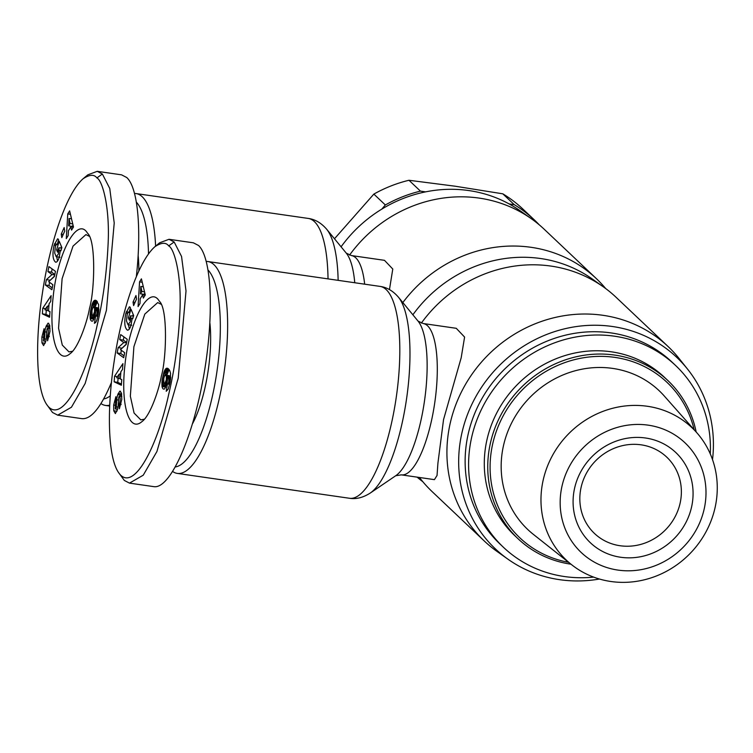 <?xml version="1.0" encoding="UTF-8"?>
<svg xmlns="http://www.w3.org/2000/svg" width="753" height="753" viewBox="0 0 753 753"><rect width="100%" height="100%" fill="white"/><g stroke="black" fill="none" stroke-linecap="round" stroke-linejoin="round"><path stroke-width="1.13" d="M155.607 246.118A107.03 31.88 -81.8 0 0 136.095 193.568A107.03 31.88 -81.8 0 0 134.542 193.465M389.461 289.585L392.784 269.037L384.482 260.331L351.397 255.559A76.448 22.769 -81.8 0 1 364.668 284.182M349.552 255.116A133.789 124.989 -46.6 0 1 531.665 218.954A133.789 124.989 -46.6 0 1 544.334 229.373L596.329 278.591A133.789 124.989 -46.6 0 1 605.685 288.55M341.081 246.815A131.879 123.2 -46.6 0 1 381.846 209.089A131.879 123.2 -46.6 0 1 425.558 191.874A131.879 123.2 -46.6 0 1 509.169 203.95A131.879 123.2 -46.6 0 1 520.624 211.113L531.665 218.954M412.879 314.792A131.879 123.2 -46.6 0 1 592.423 279.09L603.454 286.931A133.789 124.989 -46.6 0 1 616.133 297.341L668.118 346.559A133.789 124.989 -46.6 0 1 679.215 358.654L687.649 369.243A131.879 123.2 -46.6 0 1 712.517 459.612M402.846 302.565A133.789 124.989 -46.6 0 1 596.329 278.591M72.552 351.256L68.984 351.886L62.292 345.081L58.555 328.214L62.104 278.714L73.022 246.118L85.917 234.597L89.165 236.216M59.007 250.335L58.856 247.784L57.548 252.17L56.597 249.902L59.195 241.205L61.878 247.605L60.918 250.805L60.381 250.194L59.223 257.319C58.179 260.642 56.983 262.27 55.637 262.213C52.719 259.813 52.211 254.109 54.122 245.12L57.567 238.852A8.245 2.457 98.2 0 1 57.689 238.861A8.245 2.457 98.2 0 1 58.16 239.106A8.245 2.457 98.2 0 1 58.593 239.755L57.237 244.603A3.341 0.998 -81.8 0 0 57.049 244.292A3.341 0.998 -81.8 0 0 56.852 244.198A3.341 0.998 -81.8 0 0 56.277 244.603L55.383 246.598L54.687 252.989L56.211 256.735L58.367 254.015L59.007 250.335L60.362 250.533M56.437 256.764L59.271 257.168M60.381 250.194L61.068 250.297M41.961 342.822L41.895 337.052L44.069 328.713L43.523 340.949A1.779 0.527 -81.8 0 0 43.533 340.968A1.779 0.527 -81.8 0 0 43.636 341.015A1.779 0.527 -81.8 0 0 44.465 338.906L44.954 331.838A6.683 1.995 98.2 0 1 45.971 326.651L47.994 323.197L49.651 325.07L49.99 331.367L47.58 340.789L47.533 335.998C48.597 332.77 48.663 330.143 47.721 328.129L47.618 328.139A1.779 0.527 -81.8 0 0 46.874 330.247L46.375 337.457A6.683 1.995 98.2 0 1 45.782 341.203L43.589 345.599L41.961 342.822L45.142 343.283M41.895 337.052L43.109 337.231M45.425 341.278L45.472 342.314M92.967 320.75A10.758 3.2 98.2 0 1 91.885 321.145A10.758 3.2 98.2 0 1 91.264 320.825A10.758 3.2 98.2 0 1 90.247 318.575L90.36 311.968L92.261 303.788L94.285 300.551L96.412 300.682L98.643 304.617L98.577 312.655L96.892 320.006L95.716 322.406L94.426 323.31L95.659 316.044L96.422 315.658L97.109 312.928L96.873 310.556L95.782 308.655L95.273 315.018L92.967 320.75M46.686 404.483L52.541 412.484L57.699 415.157L71.441 407.232L85.136 383.531L106.427 310.283L114.221 222.992L109.759 188.476L102.361 173.999L97.212 171.326L87.819 174.837L83.094 178.743C64.965 194.735 48.87 248.302 42.347 293.576C35.41 337.984 35.495 387.946 46.686 404.483C61.097 426.076 85.315 379.71 96.986 326.068C102.935 300.889 106.625 273.941 108.037 245.214C110.164 207.508 102.417 180.315 96.892 177.934C94.172 174.207 89.569 174.48 83.094 178.743M57.699 415.157L82.077 418.677C91.254 419.317 101.053 407.241 111.472 382.42M136.349 276.596C141.715 228.366 137.733 187.384 126.739 177.52L121.591 174.847L97.212 171.326M136.387 202.19A101.297 30.167 98.2 0 1 148.51 253.789M172.757 471.538A107.03 31.88 -81.8 0 0 177.284 473.402A107.03 31.88 -81.8 0 0 220.318 393.725A107.03 31.88 -81.8 0 0 207.884 261.536A107.03 31.88 -81.8 0 0 206.331 261.442M401.34 474.861L434.425 479.642L437.041 475.472L437.917 463.199L443.545 419.6L461.194 357.76L464.592 337.071L456.271 328.308L423.195 323.526A76.448 22.769 -81.8 0 1 432.071 417.943A76.448 22.769 -81.8 0 1 401.34 474.861L395.739 475.727L370.203 493.083A102.54 30.534 -81.8 0 0 402.968 419.167A102.54 30.534 -81.8 0 0 398.488 297.247C393.057 290.922 386.91 287.307 380.077 286.404A107.03 31.88 98.2 0 1 392.501 418.593A107.03 31.88 98.2 0 1 349.477 498.27C356.084 499.39 362.993 497.658 370.203 493.083M421.351 323.093A133.789 124.989 -46.6 0 1 603.454 286.931M599.463 579.029A131.879 123.2 -46.6 0 1 507.87 559.131A131.879 123.2 -46.6 0 1 461.438 435.102A131.879 123.2 -46.6 0 1 558.35 330.473A131.879 123.2 -46.6 0 1 687.649 369.243M507.87 559.131L496.829 551.29A133.789 124.989 -46.6 0 1 484.16 540.88A133.789 124.989 -46.6 0 1 449.729 425.464A133.789 124.989 -46.6 0 1 539.835 322.002A133.789 124.989 -46.6 0 1 668.118 346.559M144.341 419.223L140.773 419.854L134.081 413.049L130.344 396.191L133.902 346.681L144.811 314.095L157.716 302.574L160.963 304.193M130.796 318.303L130.655 315.752L129.337 320.147L128.387 317.87L130.994 309.172L133.667 315.582L132.716 318.773L132.17 318.171L131.022 325.296C129.977 328.609 128.782 330.238 127.436 330.181C124.509 327.781 124.01 322.086 125.92 313.088L129.365 306.829A8.245 2.457 98.2 0 1 129.478 306.838A8.245 2.457 98.2 0 1 129.958 307.083A8.245 2.457 98.2 0 1 130.391 307.732L129.045 312.589A3.341 0.998 -81.8 0 0 128.838 312.269A3.341 0.998 -81.8 0 0 128.65 312.166A3.341 0.998 -81.8 0 0 128.066 312.57L127.172 314.575L126.485 320.957L128.01 324.703L130.165 321.983L130.796 318.303L132.151 318.5M128.226 324.731L131.06 325.145M132.17 318.171L132.867 318.265M113.759 410.79L113.684 405.029L115.868 396.68L115.322 408.926A1.779 0.527 -81.8 0 0 115.331 408.935A1.779 0.527 -81.8 0 0 115.435 408.992A1.779 0.527 -81.8 0 0 116.263 406.874L116.753 399.805A6.683 1.995 98.2 0 1 117.769 394.619L119.783 391.165L121.449 393.047L121.788 399.344L119.369 408.757L119.322 403.966C120.395 400.737 120.452 398.111 119.52 396.097L119.416 396.106A1.779 0.527 -81.8 0 0 118.673 398.215L118.174 405.434A6.683 1.995 98.2 0 1 117.581 409.171L115.378 413.566L113.759 410.79L116.931 411.251M113.684 405.029L114.898 405.199M117.214 409.246L117.27 410.281M164.756 388.717A10.758 3.2 98.2 0 1 163.683 389.122A10.758 3.2 98.2 0 1 163.062 388.793A10.758 3.2 98.2 0 1 162.046 386.553L162.149 379.936L164.06 371.756L166.234 368.415L168.201 368.659L169.717 370.514L170.583 373.394L170.131 382.044L168.267 389.037L166.225 391.287L167.458 384.011L168.22 383.635L168.898 380.905L168.663 378.524L167.58 376.632L167.072 382.985L164.756 388.717M192.58 423.6A71.676 21.348 -81.8 0 0 205.738 384.265A71.676 21.348 -81.8 0 0 209.927 323.31M118.485 472.451L124.339 480.452L129.488 483.125L143.239 475.199L156.925 451.499L178.216 378.251L186.019 290.959L181.548 256.453L174.159 241.967L169.001 239.294L159.608 242.805L154.892 246.711C136.754 262.712 120.668 316.279 114.136 361.544C107.199 405.952 107.284 455.923 118.485 472.451C132.886 494.053 157.104 447.687 168.776 394.045C174.734 368.857 178.414 341.909 179.835 313.192C181.962 275.476 174.216 248.283 168.681 245.902C165.961 242.184 161.368 242.447 154.892 246.711M129.488 483.125L153.866 486.645C169.5 489.252 191.742 440.882 202.943 379.936C214.304 319.065 212.308 258.128 198.538 245.487L193.38 242.814L169.001 239.294M208.176 270.167A101.297 30.167 98.2 0 1 213.41 391.532A101.297 30.167 98.2 0 1 175.468 466.926M503.437 547.29L499.973 544.005A125.196 116.95 -46.6 0 1 467.764 436.015A125.196 116.95 -46.6 0 1 552.071 339.198A125.196 116.95 -46.6 0 1 672.109 362.184L675.573 365.469A125.196 116.95 133.4 0 0 555.535 342.483A125.196 116.95 133.4 0 0 471.227 439.291A125.196 116.95 133.4 0 0 503.437 547.29A125.196 116.95 133.4 0 0 593.656 577.109M696.723 432.627L664.259 395.984A95.565 89.278 133.4 0 0 571.188 371.944A95.565 89.278 133.4 0 0 503.173 447.084A95.565 89.278 133.4 0 0 533.293 534.31L571.649 564.731A91.264 85.258 133.4 0 0 715.35 506.336A91.264 85.258 133.4 0 0 696.723 432.627A91.264 85.258 133.4 0 0 607.84 409.67A91.264 85.258 133.4 0 0 542.894 481.421A91.264 85.258 133.4 0 0 571.649 564.731M561.747 487.323A75.498 70.528 -46.6 0 1 648.22 425.163A75.498 70.528 -46.6 0 1 704.413 507.927A75.498 70.528 -46.6 0 1 617.94 570.087A75.498 70.528 -46.6 0 1 561.747 487.323M680.27 502.458A52.559 49.105 -46.6 0 1 644.869 543.101A52.559 49.105 -46.6 0 1 594.465 533.453A52.559 49.105 -46.6 0 1 580.94 488.113A52.559 49.105 -46.6 0 1 616.34 447.461A52.559 49.105 -46.6 0 1 666.744 457.118A52.559 49.105 -46.6 0 1 680.27 502.458M691.772 506.101A62.113 58.028 133.4 0 0 645.537 438.001A62.113 58.028 133.4 0 0 574.388 489.149A62.113 58.028 133.4 0 0 620.623 557.248A62.113 58.028 133.4 0 0 691.772 506.101M696.158 431.987A108.94 101.777 133.4 0 0 667.873 380.547L664.41 377.262A108.94 101.777 133.4 0 0 559.94 357.261A108.94 101.777 133.4 0 0 486.579 441.512A108.94 101.777 133.4 0 0 514.61 535.487L518.073 538.771A108.94 101.777 133.4 0 0 570.99 564.204M667.873 380.547A108.94 101.777 133.4 0 0 563.404 360.546A108.94 101.777 133.4 0 0 490.043 444.788A108.94 101.777 133.4 0 0 518.073 538.771M568.6 562.303A107.03 99.989 -46.6 0 1 492.34 445.522A107.03 99.989 -46.6 0 1 592.404 356.677A107.03 99.989 -46.6 0 1 694.134 429.699M425.558 191.874L420.447 191.13A133.789 124.989 133.4 0 0 385.338 204.967L381.846 209.089M539.252 224.827A133.789 124.989 133.4 0 0 534.432 219.998A133.789 124.989 133.4 0 0 514.28 204.684L509.169 203.95M534.432 219.998L522.959 209.127A133.789 124.989 133.4 0 0 502.806 193.822L454.981 186.189L408.973 180.268A133.789 124.989 133.4 0 0 373.855 194.095L334.483 238.767M408.973 180.268L420.447 191.13M385.338 204.967L373.855 194.095M514.28 204.684L502.806 193.822M710.286 453.918A125.196 116.95 133.4 0 0 675.573 365.469M161.321 376.265C159.203 388.746 150.421 415.703 141.922 421.624C128.659 433.191 120.555 403.382 124.913 365.337C129.139 321.023 149.15 283.702 159.316 301.2C167.957 308.466 166.432 358.965 161.321 376.265M141.423 278.845L145.273 294.96L143.343 298.075L142.637 294.818L140.209 298.743L139.973 303.525L138.072 306.584L139.559 281.867L141.423 278.845M126.25 344.422L120.471 349.656L124.659 352.686L123.699 357.694L117.148 352.959L118.174 347.632L123.803 342.521L119.718 339.575L120.678 334.567L127.229 339.292L126.25 344.422M133.036 302.104L135.973 295.534L136.538 299.035L133.601 305.605L133.036 302.104L135.032 302.395M114.569 376.208L122.918 363.633L122.504 369.422L120.866 371.747L120.339 379.032L121.76 379.54L121.346 385.244L114.164 381.827L114.569 376.208L117.44 376.622M162.046 386.553L165.66 387.07A10.758 3.2 -81.8 0 0 165.698 387.249M167.58 376.632L170.715 377.084M167.637 376.735L170.715 377.178M168.079 377.366L170.686 377.742M168.427 377.959L170.639 378.279M168.663 378.524L170.592 378.806M168.813 379.041L170.545 379.296M168.898 379.738L170.46 379.964M168.898 380.905L170.291 381.103M168.719 382.166L170.065 382.355M168.606 382.628L169.98 382.825M168.22 383.635L169.764 383.851M167.928 383.926L169.698 384.181M167.458 384.011L169.66 384.331M166.987 368.198L167.467 368.264M166.601 368.255L167.872 368.443M166.234 368.415L168.277 368.716M166.084 368.528L168.465 368.866M165.613 368.923L168.983 369.412M169.114 369.582L166.79 375.305M165.161 369.488L168.776 370.015M164.738 370.203L168.352 370.73M164.342 371.05L167.947 371.577M164.06 371.756L167.674 372.283M163.721 372.791L167.326 373.309M163.373 373.977L166.987 374.505M163.034 375.352L164.756 375.596M162.704 376.848L164.135 377.055M162.667 377.046L164.079 377.244M162.375 378.543L163.74 378.74M162.149 379.936L163.57 380.143M161.989 381.234L163.589 381.47M161.886 382.449L163.909 382.74M165.462 383.522L165.66 387.07M161.848 383.136L165.462 383.654M161.839 384.369L165.453 384.896M161.904 385.508L165.519 386.025M166.3 379.889L166.375 376.255L165.462 375.116L164.352 376.359L163.721 378.806L163.881 382.684L164.888 383.371L166.3 379.889L167.514 380.067M166.102 380.811L167.411 380.999M165.773 382.016L167.213 382.223M165.359 382.91L167.034 383.145M165.284 383.004L167.006 383.258M164.888 383.371L166.912 383.663M164.474 383.381L166.893 383.729M165.462 375.116L169.077 375.634L170.018 376.98M165.876 375.314L169.491 375.841M166.102 375.596L169.717 376.114M166.375 376.255L169.99 376.773M166.517 377.121L167.59 377.281M166.526 377.309L167.599 377.46M166.498 378.561L167.59 378.721M139.559 281.867L142.242 282.253M142.985 285.396L142.91 286.752M142.468 294.122L142.402 295.204M142.637 294.818L145.141 295.176M140.453 293.83L141.912 291.477L140.82 286.451L140.453 293.83L144.068 294.348L144.83 293.115M140.82 286.451L143.324 286.818M141.912 291.477L144.529 291.853M123.944 336.92L123.332 340.092L126.617 342.464M119.718 339.575L123.332 340.092M123.803 342.521L126.532 342.916M126.316 344.036L121.713 348.535M118.174 347.632L121.779 348.15M121.365 350.305L120.762 353.477L124.047 355.858M117.148 352.959L120.762 353.477M117.769 394.619L121.384 395.146A6.683 1.995 -81.8 0 0 121.026 396.313M119.012 404.38L120.988 404.662M119.783 391.165L120.574 391.278M118.165 393.49L121.609 393.988M121.647 394.346L121.384 395.146M126.316 311.77L129.168 312.184M128.452 324.778L129.384 328.957M133.187 314.425L132.707 316.044M128.387 317.87L129.949 318.095M130.655 315.752L133.497 316.156M120.791 372.81L119.84 374.232M118.07 378.232L117.769 382.345L121.431 384.086M114.164 381.827L117.769 382.345M118.87 378.514L119.19 374.137L116.668 377.733L120.358 378.731M119.19 374.137L120.678 374.354M484.16 540.88L432.166 491.653A133.789 124.989 -46.6 0 1 421.078 479.567A133.789 124.989 -46.6 0 1 419.449 477.477M110.296 395.824A101.297 30.167 98.2 0 1 103.669 398.958M100.958 403.57A107.03 31.88 -81.8 0 0 105.495 405.434A107.03 31.88 -81.8 0 0 109.75 405.123M138.853 270.901A71.676 21.348 -81.8 0 0 138.128 255.342M89.522 308.297C87.404 320.778 78.623 347.735 70.123 353.656C56.87 365.224 48.757 335.405 53.115 297.369C57.341 253.055 77.361 215.734 87.517 233.223C96.168 240.499 94.633 290.987 89.522 308.297M69.634 210.878L73.474 226.992L71.554 230.107L70.838 226.851L68.41 230.766L68.175 235.548L66.283 238.616L67.761 213.899L69.634 210.878M54.451 276.445L48.672 281.688L52.861 284.709L51.901 289.717L45.349 284.992L46.375 279.655L52.004 274.553L47.928 271.598L48.889 266.59L55.44 271.325L54.451 276.445M61.238 234.136L64.174 227.557L64.739 231.067L61.802 237.637L61.238 234.136L63.243 234.428M42.77 308.241L51.129 295.665L50.705 301.445L49.067 303.779L48.54 311.064L49.971 311.573L49.557 317.267L42.366 313.85L42.77 308.241L45.641 308.655M90.247 318.575L93.861 319.103A10.758 3.2 -81.8 0 0 93.909 319.281M95.782 308.655L98.925 309.116M95.847 308.758L98.916 309.201M96.29 309.389L98.888 309.765M96.629 309.991L98.85 310.311M96.873 310.556L98.803 310.838M97.015 311.074L98.756 311.318M97.109 311.77L98.662 311.996M97.109 312.928L98.492 313.135M96.921 314.189L98.276 314.387M96.808 314.66L98.182 314.858M96.422 315.658L97.975 315.884M96.139 315.959L97.899 316.213M95.659 316.044L97.871 316.354M95.189 300.221L95.669 300.296M94.803 300.287L96.073 300.466M94.445 300.447L96.478 300.739M94.285 300.551L96.666 300.899M93.814 300.955L97.193 301.445M97.325 301.614L94.991 307.337M93.372 301.52L96.977 302.038M92.939 302.235L96.553 302.753M92.544 303.082L96.158 303.6M92.261 303.788L95.876 304.306M91.922 304.814L95.537 305.341M91.574 306.01L95.189 306.527M91.245 307.375L92.958 307.629M90.906 308.881L92.337 309.088M90.868 309.069L92.28 309.276M90.576 310.575L91.941 310.773M90.36 311.968L91.772 312.166M90.191 313.267L91.8 313.502M90.087 314.472L92.12 314.773M93.673 315.554L93.861 319.103M90.049 315.159L93.664 315.686M90.049 316.401L93.654 316.919M90.106 317.54L93.72 318.058M94.502 311.921L94.586 308.288L93.664 307.139L92.553 308.391L91.932 310.838L92.082 314.716L93.099 315.403L94.502 311.921L95.716 312.1M94.313 312.834L95.622 313.022M93.974 314.039L95.415 314.246M93.56 314.933L95.236 315.178M93.494 315.036L95.207 315.281M93.099 315.403L95.113 315.695M92.685 315.413L95.094 315.761M93.664 307.139L97.278 307.666L98.229 309.012M94.087 307.346L97.692 307.864M94.313 307.629L97.918 308.146M94.586 308.288L98.191 308.805M94.718 309.154L95.8 309.304M94.737 309.332L95.8 309.492M94.699 310.594L95.8 310.744M67.761 213.899L70.443 214.285M71.196 217.429L71.111 218.784M70.669 226.145L70.603 227.227M70.838 226.851L73.342 227.208M68.655 225.853L70.114 223.5L69.022 218.483L68.655 225.853L72.269 226.38L73.032 225.147M69.022 218.483L71.535 218.841M70.114 223.5L72.73 223.886M52.145 268.953L51.533 272.125L54.828 274.497M47.928 271.598L51.533 272.125M52.004 274.553L54.743 274.949M54.527 276.069L49.914 280.558M46.375 279.655L49.99 280.182M49.576 282.337L48.964 285.509L52.249 287.891M45.349 284.992L48.964 285.509M45.971 326.651L49.585 327.169A6.683 1.995 -81.8 0 0 49.227 328.346M47.223 336.412L49.199 336.695M47.994 323.197L48.776 323.31M46.375 325.512L49.811 326.011M49.858 326.378L49.585 327.169M54.517 243.803L57.369 244.207M56.654 256.801L57.586 260.99M61.388 246.457L60.908 248.076M56.597 249.902L58.16 250.128M58.856 247.784L61.699 248.189M48.992 304.833L48.051 306.264M46.281 310.264L45.98 314.377L49.642 316.119M42.366 313.85L45.98 314.377M47.072 310.547L47.392 306.17L44.869 309.765L48.559 310.754M47.392 306.17L48.879 306.386M422.81 481.704A133.789 124.989 -46.6 0 1 417.087 477.138M136.095 193.568L308.278 218.436A107.03 31.88 98.2 0 1 328.026 278.883M338.144 280.351A102.54 30.534 -81.8 0 0 326.698 229.27C321.258 222.954 315.121 219.339 308.278 218.436M326.698 229.27L346.276 253.149A80.948 24.105 98.2 0 1 354.748 282.742M398.488 297.247L418.066 321.126A80.948 24.105 98.2 0 1 421.605 417.369A80.948 24.105 98.2 0 1 395.739 475.727M168.681 245.902L174.159 241.967M116.753 399.805L118.541 400.059M116.263 406.874L117.986 407.119M119.614 396.134L121.807 396.454M119.322 403.966L121.092 404.22M125.92 313.088L127.643 313.333M96.892 177.934L102.361 173.999M44.954 331.838L46.752 332.092M44.465 338.906L46.187 339.151M47.825 328.167L50.009 328.477M47.533 335.998L49.303 336.252M54.122 245.12L55.844 245.365M346.276 253.149L351.397 255.559M56.852 244.198L57.35 244.264M59.939 257.281L56.324 256.754M207.884 261.536L380.077 286.404M418.066 321.126L423.195 323.526M128.65 312.166L129.149 312.241M131.728 325.249L128.114 324.731M115.435 408.992L117.553 409.293M119.52 396.097L121.807 396.426M419.412 477.477L421.078 479.567M177.284 473.402L349.477 498.27M43.636 341.015L45.754 341.325M47.721 328.129L50.009 328.459M105.495 405.434L109.712 406.046"/></g></svg>
